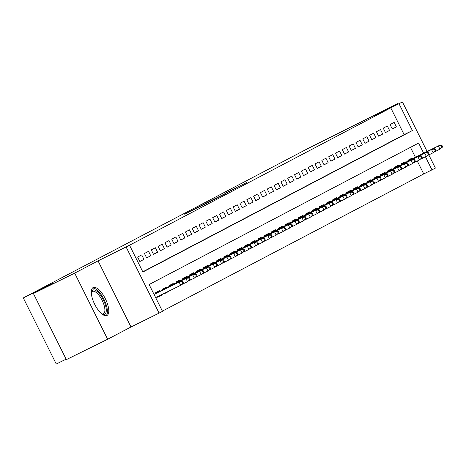 <?xml version="1.0" encoding="UTF-8"?>
<svg xmlns="http://www.w3.org/2000/svg" width="466" height="466" viewBox="0 0 466 466"><rect width="100%" height="100%" fill="white"/><g stroke="black" fill="none" stroke-linecap="round" stroke-linejoin="round"><path stroke-width="0.7" d="M184.629 214.179L215.531 198.924L184.629 214.179M93.084 287.604A15.57 6.011 63.7 0 0 94.68 304.269A15.57 6.011 63.7 0 0 106.93 315.499A15.57 6.011 63.7 0 0 106.976 315.476A15.57 6.011 63.7 0 0 105.386 298.811A15.57 6.011 63.7 0 0 93.136 287.58A15.57 6.011 63.7 0 0 93.084 287.604M225.404 193.093L246.526 182.649L225.404 193.093M142.794 271.818L404.133 134.639L390.77 107.844L402.438 101.972L427.118 151.479M33.406 293.539L74.682 273.146L107.64 339.248L66.358 359.635L33.406 293.539L53.019 283.241L23.3 297.925L307.123 148.945L397.737 103.574L374.367 115.842L402.438 101.972M107.64 339.248L131.004 326.981L98.052 260.878L74.682 273.146M98.052 260.878L129.531 245.221L142.893 272.022L412.387 130.562L399.024 103.767M390.77 107.844L129.531 245.221M195.446 208.518L225.701 193.582L195.504 208.634M195.668 208.354L236.116 188.118L195.668 208.354M398.022 104.157L397.737 103.574M414.198 162.605L419.487 159.925L417.885 156.71L387.706 171.616M393.729 173.346L399.018 170.667L397.416 167.451L367.237 182.363M386.908 176.929L392.197 174.249L390.595 171.034L360.41 185.946M366.439 187.67L371.728 184.99L370.126 181.775L339.947 196.687M257.279 244.97L262.568 242.291L260.966 239.075L230.781 253.987M250.458 248.553L255.747 245.873L254.139 242.658L223.96 257.57M229.988 259.294L235.278 256.615L233.676 253.399L203.491 268.311M223.162 262.876L228.457 260.197L226.849 256.982L196.669 271.894M202.698 273.618L207.987 270.944L206.386 267.729L176.2 282.635M195.871 277.2L201.161 274.521L199.559 271.305L169.379 286.217M171.238 289.939L175.408 287.947L171.261 289.992M164.329 293.353L164.492 293.673L168.581 291.524L164.44 293.574M157.421 296.766L157.665 297.256L161.76 295.106L157.619 297.157M141.722 254.914L137.627 257.063L139.852 261.525L143.947 259.376L141.722 254.914M148.543 251.331L144.448 253.481L146.674 257.948L150.768 255.799L148.543 251.331M155.364 247.749L151.269 249.898L153.5 254.366L157.59 252.217L155.364 247.749M162.185 244.167L158.096 246.316L160.321 250.784L164.416 248.634L162.185 244.167M169.012 240.59L164.917 242.734L167.143 247.201L171.238 245.052L169.012 240.59M175.833 237.008L171.738 239.157L173.964 243.619L178.059 241.47L175.833 237.008M182.655 233.425L178.56 235.575L180.791 240.042L184.885 237.893L182.655 233.425M189.481 229.843L185.386 231.992L187.612 236.46L191.707 234.311L189.481 229.843M196.303 226.26L192.208 228.41L194.433 232.878L198.528 230.728L196.303 226.26M203.124 222.684L199.029 224.828L201.26 229.295L205.349 227.146L203.124 222.684M209.945 219.102L205.856 221.251L208.081 225.713L212.176 223.564L209.945 219.102M216.772 215.519L212.677 217.669L214.902 222.136L218.997 219.987L216.772 215.519M223.593 211.937L219.498 214.086L221.723 218.554L225.818 216.405L223.593 211.937M230.414 208.354L226.319 210.504L228.55 214.972L232.639 212.822L230.414 208.354M237.235 204.778L233.146 206.921L235.371 211.389L239.466 209.24L237.235 204.778M244.062 201.195L239.967 203.345L242.192 207.807L246.287 205.657L244.062 201.195M250.883 197.613L246.788 199.763L249.013 204.23L253.108 202.081L250.883 197.613M257.704 194.031L253.609 196.18L255.84 200.648L259.929 198.499L257.704 194.031M264.525 190.448L260.436 192.598L262.661 197.066L266.756 194.916L264.525 190.448M271.352 186.872L267.257 189.015L269.482 193.483L273.577 191.334L271.352 186.872M278.173 183.289L274.078 185.439L276.303 189.901L280.398 187.751L278.173 183.289M284.994 179.707L280.899 181.857L283.13 186.324L287.219 184.175L284.994 179.707M291.815 176.125L287.726 178.274L289.951 182.742L294.046 180.592L291.815 176.125M298.642 172.542L294.547 174.692L296.772 179.16L300.867 177.01L298.642 172.542M305.463 168.966L301.368 171.109L303.593 175.577L307.688 173.428L305.463 168.966M312.284 165.383L308.189 167.533L310.42 171.995L314.515 169.845L312.284 165.383M319.105 161.801L315.016 163.95L317.241 168.418L321.336 166.269L319.105 161.801M325.932 158.219L321.837 160.368L324.062 164.836L328.157 162.686L325.932 158.219M332.753 154.636L328.658 156.786L330.889 161.253L334.978 159.104L332.753 154.636M339.574 151.06L335.485 153.203L337.71 157.671L341.805 155.522L339.574 151.06M346.401 147.477L342.306 149.627L344.531 154.089L348.626 151.939L346.401 147.477M353.222 143.895L349.127 146.044L351.352 150.512L355.447 148.363L353.222 143.895M360.043 140.313L355.948 142.462L358.179 146.93L362.268 144.78L360.043 140.313M366.864 136.73L362.775 138.88L365 143.347L369.095 141.198L366.864 136.73M373.691 133.154L369.596 135.297L371.821 139.765L375.916 137.616L373.691 133.154M380.512 129.571L376.417 131.721L378.642 136.183L382.737 134.033L380.512 129.571M387.333 125.989L383.238 128.138L385.469 132.606L389.559 130.457L387.333 125.989M392.29 129.024L396.385 126.874L394.154 122.407L390.065 124.556L392.29 129.024M162.389 311.119L423.728 173.94L417.28 161.015M415.41 157.263L410.464 147.349M155.801 293.516L155.44 292.788L159.535 290.638L159.861 291.302M161.76 295.106L161.568 294.716M162.628 289.939L162.261 289.211L166.356 287.062L166.688 287.72M169.449 286.357L169.088 285.629L173.177 283.479L173.509 284.138M176.27 282.775L175.909 282.046L180.004 279.897L180.33 280.561M183.091 279.192L182.73 278.464L186.825 276.315L187.151 276.979M189.918 275.61L189.551 274.882L193.646 272.732L193.978 273.396M196.739 272.033L196.378 271.305L200.467 269.156L200.799 269.814M203.56 268.451L203.199 267.723L207.294 265.573L207.62 266.232M210.387 264.869L210.02 264.14L214.115 261.991L214.447 262.655M217.208 261.286L216.841 260.558L220.936 258.409L221.268 259.073M224.03 257.704L223.668 256.976L227.757 254.826L228.09 255.49M230.851 254.127L230.489 253.399L234.584 251.25L234.911 251.908M237.677 250.545L237.31 249.817L241.405 247.667L241.738 248.326M244.499 246.963L244.137 246.234L248.227 244.085L248.559 244.749M251.32 243.38L250.958 242.652L255.053 240.503L255.38 241.167M258.141 239.798L257.78 239.07L261.875 236.92L262.201 237.584M264.968 236.221L264.601 235.493L268.696 233.344L269.028 234.002M271.789 232.639L271.428 231.911L275.517 229.761L275.849 230.42M278.61 229.056L278.249 228.328L282.344 226.179L282.67 226.843M285.431 225.474L285.07 224.746L289.165 222.597L289.491 223.261M292.258 221.892L291.891 221.164L295.986 219.014L296.318 219.678M299.079 218.315L298.718 217.587L302.807 215.438L303.139 216.096M305.9 214.733L305.539 214.005L309.634 211.855L309.96 212.513M312.721 211.15L312.36 210.422L316.455 208.273L316.781 208.937M319.548 207.568L319.181 206.84L323.276 204.69L323.608 205.355M326.369 203.986L326.008 203.258L330.097 201.108L330.429 201.772M333.19 200.409L332.829 199.681L336.924 197.532L337.25 198.19M340.017 196.827L339.65 196.099L343.745 193.949L344.071 194.607M346.838 193.244L346.471 192.516L350.566 190.367L350.898 191.031M353.659 189.662L353.298 188.934L357.387 186.784L357.719 187.449M360.48 186.08L360.119 185.351L364.214 183.202L364.54 183.866M367.307 182.503L366.94 181.775L371.035 179.626L371.367 180.284M374.128 178.921L373.767 178.193L377.856 176.043L378.188 176.701M380.949 175.338L380.588 174.61L384.683 172.461L385.009 173.125M387.77 171.756L387.409 171.028L391.504 168.878L391.83 169.542M394.597 168.174L394.23 167.445L398.325 165.302L398.657 165.96M401.418 164.597L401.057 163.869L405.146 161.719L405.478 162.378M408.239 161.015L407.878 160.287L411.973 158.137L412.299 158.795M23.3 297.925L56.258 364.028L66.12 359.152M428.819 154.893L435.39 168.075L431.982 169.863L425.452 156.768M423.728 173.94L431.982 169.863M423.664 153.186L418.619 143.068L149.126 284.528L162.488 311.323L159.075 313.111L126.123 247.015M131.004 326.981L159.075 313.111M404.133 134.639L412.387 130.562M143.947 259.376L139.8 261.426M150.768 255.799L146.627 257.844M157.59 252.217L153.448 254.261M164.416 248.634L160.269 250.685M171.238 245.052L167.096 247.102M178.059 241.47L173.917 243.52M184.885 237.893L180.738 239.938M191.707 234.311L187.559 236.355M198.528 230.728L194.386 232.779M205.349 227.146L201.207 229.196M212.176 223.564L208.028 225.614M218.997 219.987L214.849 222.032M225.818 216.405L221.676 218.449M232.639 212.822L228.497 214.873M239.466 209.24L235.318 211.29M246.287 205.657L242.139 207.708M253.108 202.081L248.966 204.125M259.929 198.499L255.787 200.543M266.756 194.916L262.608 196.967M273.577 191.334L269.43 193.384M280.398 187.751L276.256 189.802M287.219 184.175L283.078 186.219M294.046 180.592L289.899 182.637M300.867 177.01L296.726 179.06M307.688 173.428L303.547 175.478M314.515 169.845L310.368 171.896M321.336 166.269L317.189 168.313M328.157 162.686L324.016 164.731M334.978 159.104L330.837 161.154M341.805 155.522L337.658 157.572M348.626 151.939L344.479 153.99M355.447 148.363L351.306 150.407M362.268 144.78L358.127 146.825M369.095 141.198L364.948 143.248M375.916 137.616L371.769 139.666M382.737 134.033L378.596 136.084M389.559 130.457L385.417 132.501M396.385 126.874L392.238 128.919M188.258 212.31L217.529 197.794L188.258 212.31M206.199 203.03L214.051 199.163L206.199 203.03M183.441 282.99L182.55 281.202L181.868 281.563L182.759 283.345L183.441 282.99L180.697 285.268L179.09 282.052L180.319 281.406L154.042 294.39M181.868 281.563L179.09 282.052L154.06 294.419M182.759 283.345L180.697 285.268L155.661 297.634M180.319 281.406L182.55 281.202M91.284 292.438A13.473 5.202 -116.3 0 1 91.342 292.182A13.473 5.202 -116.3 0 1 92.699 290.132A13.473 5.202 -116.3 0 1 103.318 299.778A13.473 5.202 -116.3 0 1 104.722 314.253A13.473 5.202 -116.3 0 1 102.182 314.131A13.473 5.202 -116.3 0 1 101.943 314.02M101.786 313.892A12.477 4.817 63.7 0 0 103.411 313.787A12.477 4.817 63.7 0 0 103.452 313.764A12.477 4.817 63.7 0 0 102.176 300.413A12.477 4.817 63.7 0 0 92.361 291.413A12.477 4.817 63.7 0 0 92.32 291.436A12.477 4.817 63.7 0 0 91.289 292.636M106.05 315.738A15.471 5.971 63.7 0 0 104.064 299.551A15.471 5.971 63.7 0 0 92.408 288.134M190.262 279.408L189.371 277.62L188.689 277.981L189.58 279.769L190.262 279.408L187.518 281.685L185.917 278.47L187.146 277.823L155.72 293.347M188.689 277.981L185.917 278.47L155.737 293.382M189.58 279.769L187.518 281.685L182.223 284.301M187.146 277.823L189.371 277.62M197.089 275.825L196.198 274.043L195.51 274.398L196.402 276.187L197.089 275.825L194.339 278.103L192.738 274.888L193.967 274.241L162.541 289.77M195.51 274.398L192.738 274.888L162.558 289.8M196.402 276.187L194.339 278.103L189.045 280.718M193.967 274.241L196.198 274.043M202.337 270.816L203.228 272.604L203.91 272.249L203.019 270.461L199.559 271.305L200.788 270.664L169.362 286.188M203.91 272.249L202.39 273.88L201.161 274.521L203.228 272.604M200.788 270.664L203.019 270.461M209.158 267.239L210.05 269.022L210.731 268.666L209.84 266.878L206.386 267.729L207.609 267.082L176.189 282.606M210.731 268.666L207.987 270.944L210.05 269.022M207.609 267.082L209.84 266.878M217.552 265.084L216.661 263.296L215.979 263.657L216.871 265.439L217.552 265.084L214.809 267.362L213.207 264.146L214.436 263.5L183.01 279.023M215.979 263.657L213.207 264.146L183.027 279.052M216.871 265.439L214.809 267.362L209.514 269.977M214.436 263.5L216.661 263.296M224.379 261.502L223.488 259.713L222.806 260.075L223.692 261.863L224.379 261.502L221.63 263.779L220.028 260.564L221.257 259.917L189.831 275.441M222.806 260.075L220.028 260.564L189.848 275.476M223.692 261.863L221.63 263.779L216.335 266.395M221.257 259.917L223.488 259.713M229.627 256.492L230.519 258.281L231.2 257.919L230.309 256.137L226.849 256.982L228.078 256.335L196.658 271.864M231.2 257.919L229.68 259.556L228.457 260.197L230.519 258.281M228.078 256.335L230.309 256.137M236.448 252.91L237.34 254.698L238.021 254.343L237.13 252.555L233.676 253.399L234.899 252.758L203.479 268.282M238.021 254.343L236.507 255.974L235.278 256.615L237.34 254.698M234.899 252.758L237.13 252.555M244.842 250.76L243.951 248.972L243.269 249.333L244.161 251.116L244.842 250.76L242.099 253.038L240.497 249.823L241.726 249.176L210.3 264.7M243.269 249.333L240.497 249.823L210.317 264.729M244.161 251.116L242.099 253.038L236.804 255.653M241.726 249.176L243.951 248.972M251.669 247.178L250.778 245.39L250.096 245.751L250.988 247.533L251.669 247.178L248.92 249.456L247.318 246.24L248.547 245.594L217.121 261.117M250.096 245.751L247.318 246.24L217.139 261.146M250.988 247.533L248.92 249.456L243.625 252.071M248.547 245.594L250.778 245.39M256.917 242.169L257.809 243.957L258.49 243.596L257.599 241.813L254.139 242.658L255.368 242.011L223.948 257.535M258.49 243.596L256.97 245.227L255.747 245.873L257.809 243.957M255.368 242.011L257.599 241.813M263.739 238.586L264.63 240.374L265.311 240.013L264.42 238.231L260.966 239.075L262.189 238.429L230.769 253.958M265.311 240.013L263.797 241.65L262.568 242.291L264.63 240.374M262.189 238.429L264.42 238.231M272.132 236.437L271.247 234.648L270.56 235.004L271.451 236.792L272.132 236.437L269.389 238.709L267.787 235.493L269.016 234.852L237.59 250.376M270.56 235.004L267.787 235.493L237.608 250.405M271.451 236.792L269.389 238.709L264.094 241.33M269.016 234.852L271.247 234.648M278.959 232.854L278.068 231.066L277.387 231.427L278.278 233.21L278.959 232.854L276.21 235.132L274.608 231.917L275.837 231.27L244.411 246.794M277.387 231.427L274.608 231.917L244.429 246.823M278.278 233.21L276.21 235.132L270.915 237.747M275.837 231.27L278.068 231.066M285.78 229.272L284.889 227.484L284.208 227.845L285.099 229.627L285.78 229.272L283.037 231.55L281.429 228.334L282.658 227.688L251.238 243.211M284.208 227.845L281.429 228.334L251.25 243.24M285.099 229.627L283.037 231.55L277.736 234.165M282.658 227.688L284.889 227.484M292.601 225.69L291.71 223.907L291.029 224.263L291.92 226.051L292.601 225.69L289.858 227.967L288.256 224.752L289.479 224.105L258.059 239.629M291.029 224.263L288.256 224.752L258.077 239.664M291.92 226.051L289.858 227.967L284.557 230.583M289.479 224.105L291.71 223.907M299.422 222.107L298.537 220.325L297.85 220.68L298.741 222.468L299.422 222.107L297.908 223.744L296.679 224.385L295.077 221.169L296.306 220.523L264.88 236.052M297.85 220.68L295.077 221.169L264.898 236.081M298.741 222.468L296.679 224.385L291.384 227M296.306 220.523L298.537 220.325M306.249 218.531L305.358 216.742L304.677 217.098L305.568 218.886L306.249 218.531L303.5 220.802L301.898 217.587L303.127 216.946L271.701 232.47M304.677 217.098L301.898 217.587L271.719 232.499M305.568 218.886L303.5 220.802L298.205 223.424M303.127 216.946L305.358 216.742M313.07 214.948L312.179 213.16L311.498 213.521L312.389 215.304L313.07 214.948L310.327 217.226L308.719 214.01L309.948 213.364L278.528 228.888M311.498 213.521L308.719 214.01L278.54 228.917M312.389 215.304L310.327 217.226L305.026 219.841M309.948 213.364L312.179 213.16M319.892 211.366L319 209.578L318.319 209.939L319.21 211.721L319.892 211.366L317.148 213.644L315.546 210.428L316.775 209.782L285.349 225.305M318.319 209.939L315.546 210.428L285.367 225.334M319.21 211.721L317.148 213.644L311.853 216.259M316.775 209.782L319 209.578M326.718 207.784L325.827 206.001L325.14 206.356L326.031 208.145L326.718 207.784L323.969 210.061L322.367 206.846L323.596 206.199L292.17 221.723M325.14 206.356L322.367 206.846L292.188 221.758M326.031 208.145L323.969 210.061L318.674 212.677M323.596 206.199L325.827 206.001M333.54 204.201L332.648 202.419L331.967 202.774L332.858 204.562L333.54 204.201L330.79 206.479L329.188 203.263L330.417 202.617L298.991 218.146M331.967 202.774L329.188 203.263L299.009 218.175M332.858 204.562L330.79 206.479L325.495 209.094M330.417 202.617L332.648 202.419M340.361 200.625L339.469 198.836L338.788 199.192L339.679 200.98L340.361 200.625L337.617 202.896L336.015 199.681L337.238 199.04L305.818 214.564M338.788 199.192L336.015 199.681L305.83 214.593M339.679 200.98L337.617 202.896L332.316 205.518M337.238 199.04L339.469 198.836M347.182 197.042L346.29 195.254L345.609 195.615L346.5 197.398L347.182 197.042L344.438 199.32L342.836 196.104L344.065 195.458L312.639 210.982M345.609 195.615L342.836 196.104L312.657 211.011M346.5 197.398L344.438 199.32L339.143 201.935M344.065 195.458L346.29 195.254M354.009 193.46L353.117 191.672L352.436 192.033L353.321 193.815L354.009 193.46L351.259 195.737L349.657 192.522L350.886 191.875L319.46 207.399M352.436 192.033L349.657 192.522L319.478 207.428M353.321 193.815L351.259 195.737L345.964 198.353M350.886 191.875L353.117 191.672M360.83 189.878L359.938 188.095L359.257 188.45L360.148 190.239L360.83 189.878L358.086 192.155L356.478 188.94L357.707 188.293L326.287 203.817M359.257 188.45L356.478 188.94L326.299 203.852M360.148 190.239L358.086 192.155L352.785 194.771M357.707 188.293L359.938 188.095M367.651 186.295L366.759 184.513L366.078 184.868L366.969 186.656L367.651 186.295L366.136 187.932L364.907 188.573L363.305 185.357L364.529 184.711L333.108 200.24M366.078 184.868L363.305 185.357L333.12 200.269M366.969 186.656L364.907 188.573L359.606 191.188M364.529 184.711L366.759 184.513M372.899 181.286L373.79 183.074L374.472 182.719L373.581 180.93L370.126 181.775L371.355 181.134L339.93 196.658M374.472 182.719L372.957 184.35L371.728 184.99L373.79 183.074M371.355 181.134L373.581 180.93M381.299 179.136L380.407 177.348L379.726 177.709L380.617 179.492L381.299 179.136L378.549 181.414L376.947 178.198L378.176 177.552L346.751 193.075M379.726 177.709L376.947 178.198L346.768 193.105M380.617 179.492L378.549 181.414L373.254 184.029M378.176 177.552L380.407 177.348M388.12 175.554L387.229 173.766L386.547 174.127L387.438 175.909L388.12 175.554L385.376 177.831L383.768 174.616L384.998 173.969L353.577 189.493M386.547 174.127L383.768 174.616L353.589 189.522M387.438 175.909L385.376 177.831L380.075 180.447M384.998 173.969L387.229 173.766M393.368 170.544L394.259 172.333L394.941 171.971L394.05 170.189L390.595 171.034L391.819 170.387L360.399 185.911M394.941 171.971L393.426 173.602L392.197 174.249L394.259 172.333M391.819 170.387L394.05 170.189M400.189 166.962L401.08 168.75L401.762 168.389L400.877 166.607L397.416 167.451L398.646 166.811L367.22 182.334M401.762 168.389L400.247 170.026L399.018 170.667L401.08 168.75M398.646 166.811L400.877 166.607M408.589 164.813L407.698 163.024L407.016 163.38L407.907 165.168L408.589 164.813L405.839 167.084L404.238 163.869L405.467 163.228L374.041 178.752M407.016 163.38L404.238 163.869L374.058 178.781M407.907 165.168L405.839 167.084L400.544 169.706M405.467 163.228L407.698 163.024M415.41 161.23L414.519 159.442L413.837 159.803L414.728 161.585L415.41 161.23L412.666 163.508L411.059 160.292L412.288 159.646L380.868 175.169M413.837 159.803L411.059 160.292L380.879 175.199M414.728 161.585L412.666 163.508L407.366 166.123M412.288 159.646L414.519 159.442M420.658 156.221L421.549 158.003L422.231 157.648L421.34 155.86L417.885 156.71L419.109 156.063L387.689 171.587M422.231 157.648L419.487 159.925L421.549 158.003M419.109 156.063L421.34 155.86M429.052 154.065L428.167 152.283L427.479 152.638L428.37 154.427L429.052 154.065L426.308 156.343L424.707 153.128L425.936 152.481L394.51 168.005M427.479 152.638L424.707 153.128L394.527 168.04M428.37 154.427L426.308 156.343L421.014 158.958M425.936 152.481L428.167 152.283M435.879 150.483L434.988 148.701L434.306 149.056L435.197 150.844L435.879 150.483L433.13 152.761L431.528 149.545L432.757 148.904L401.331 164.428M434.306 149.056L431.528 149.545L401.348 164.457M435.197 150.844L433.13 152.761L427.835 155.382M432.757 148.904L434.988 148.701M442.7 146.906L441.809 145.118L441.127 145.474L442.018 147.262L442.7 146.906L439.956 149.178L438.349 145.963L439.578 145.322L408.158 160.846M441.127 145.474L438.349 145.963L408.169 160.875M442.018 147.262L439.956 149.178L434.656 151.8M439.578 145.322L441.809 145.118"/></g></svg>
